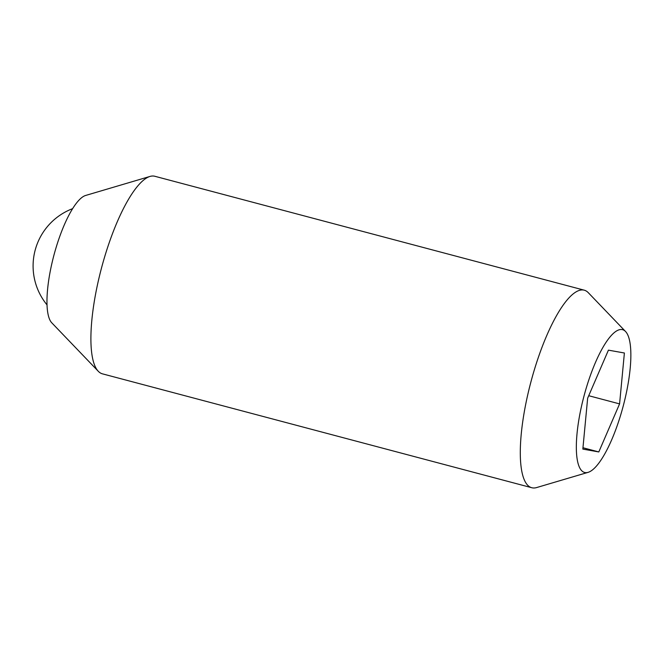 <?xml version="1.0" encoding="UTF-8"?>
<svg xmlns="http://www.w3.org/2000/svg" width="664" height="664" viewBox="0 0 664 664"><rect width="100%" height="100%" fill="white"/><g stroke="black" fill="none" stroke-linecap="round" stroke-linejoin="round"><path stroke-width="1" d="M588.146 472.336L536.62 487.567A102.198 27.996 -75.1 0 1 531.806 487.733L102.405 373.832A102.198 27.996 -75.1 0 1 98.305 371.3A102.198 27.996 -75.1 0 1 100.953 270.115A102.198 27.996 -75.1 0 1 149.998 176.433A102.198 27.996 -75.1 0 1 154.812 176.267L584.212 290.168A102.198 27.996 -75.1 0 1 588.304 292.699L625.513 331.469A73.878 20.235 -75.1 0 1 623.596 404.617A73.878 20.235 -75.1 0 1 588.146 472.336A73.878 20.235 -75.1 0 1 583.623 397.479A73.878 20.235 -75.1 0 1 625.513 331.469M98.305 371.3L51.8 322.837A66.798 18.302 -75.1 0 1 53.535 256.702A66.798 18.302 -75.1 0 1 85.59 195.473L149.998 176.433M531.806 487.733A102.198 27.996 -75.1 0 1 530.362 384.016A102.198 27.996 -75.1 0 1 584.212 290.168M608.423 350.152L624.392 352.999L619.578 403.895L598.803 451.943L582.834 449.096L587.648 398.201L608.423 350.152M588.719 395.711L619.578 403.895M582.959 447.744L598.803 451.943M72.584 208.67A61.32 61.32 0 0 0 47.053 304.925"/></g></svg>
